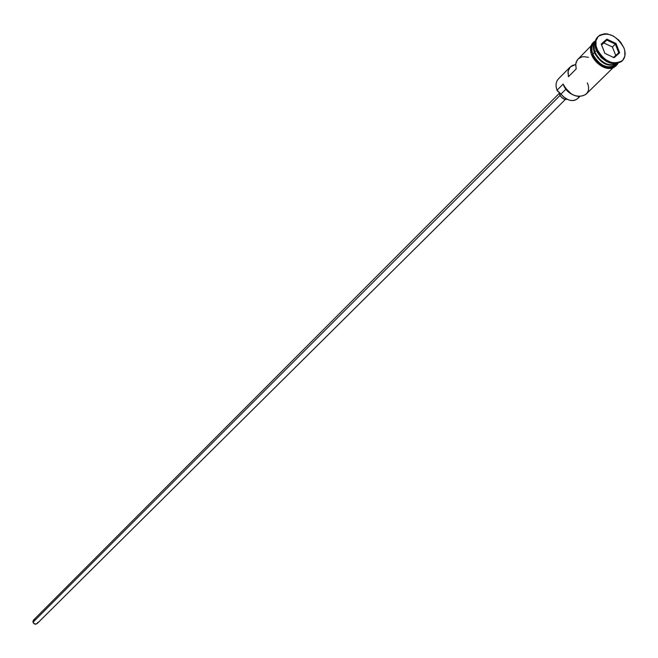 <?xml version="1.0" encoding="UTF-8"?>
<svg xmlns="http://www.w3.org/2000/svg" width="658" height="658" viewBox="0 0 658 658"><rect width="100%" height="100%" fill="white"/><g stroke="black" fill="none" stroke-linecap="round" stroke-linejoin="round"><path stroke-width="0.99" d="M559.366 93.272L33.533 620.042L32.982 622.246L560.048 95.418L32.982 622.246L34.751 624.113L37.103 623.62L35.491 624.245L33.731 623.504L32.908 621.777L33.492 620.075M559.711 94.662L560.665 93.716L559.711 94.662C561.455 98.1 563.89 99.629 567.031 99.251L564.301 99.111L561.537 97.384L559.711 94.662L559.358 92.334L559.711 94.662M594.873 52.155C600.762 62.773 608.074 66.647 616.826 63.777C608.074 66.647 600.762 62.773 594.873 52.155L596.428 50.584L594.873 52.155L593.985 48.939L593.952 45.18L595.112 41.997M617.903 62.979C609.25 67.881 601.412 64.435 594.388 52.632L594.783 52.467C598.286 59.894 603.674 64.106 610.953 65.101M596.099 49.778C594.125 44.226 594.725 39.899 597.9 36.807L597.489 37.202C594.668 40.319 594.207 44.514 596.099 49.778L596.905 48.963C595.005 43.699 595.465 39.505 598.286 36.387C607.811 31.28 616.349 35.096 623.907 47.853L620.691 42.301L618.454 39.825L613.166 35.943L607.466 33.945L604.718 33.764L599.989 35.063L598.171 36.503L596.008 40.697L596.041 46.076L598.286 51.834L600.137 54.573L604.957 59.236L610.608 62.239L616.225 63.127L618.75 62.724L622.748 60.306L624.861 56.086L624.779 50.724L623.907 47.853C625.865 53.208 625.38 57.46 622.443 60.618C612.911 65.586 604.398 61.704 596.905 48.963L596.099 49.778C603.583 62.502 612.096 66.384 621.629 61.416L622.024 61.005C612.565 66.581 603.929 62.839 596.099 49.778M591.024 45.871L577.148 60.108L575.734 64.097L576.186 68.925L568.438 76.723L568.109 71.187L570.28 66.902L558.403 78.935C555.846 81.765 555.385 85.524 557.03 90.22L563.108 84.101C569.721 95.468 577.337 98.881 585.941 94.333L612.943 67.848M570.28 66.902L575.692 64.517L572.082 65.553L569.252 68.193L567.986 72.092L568.438 76.723L576.186 68.925L575.717 64.27L576.137 62.189L578.028 59.047M593.903 45.525L594.783 52.467L594.388 52.632L593.812 50.863L593.335 47.409L593.796 44.3L595.161 41.734L593.368 46.595L594.388 52.632L592.792 54.244L594.388 52.632C600.77 63.785 608.337 67.486 617.089 63.727M595.169 41.66L594.075 42.778C591.493 45.624 591.065 49.449 592.792 54.244C599.602 65.833 607.35 69.353 616.044 64.813L616.933 63.76M594.783 52.467L594.783 52.467C599.093 61.071 605.261 65.241 613.289 64.978M591.616 55.001L592.669 54.252C590.728 48.643 591.542 44.464 595.12 41.717L592.619 44.547L591.855 46.652L591.608 49.029L592.669 54.252L591.871 55.05C599.076 67.075 607.03 70.488 615.724 65.298M571.448 94.061L568.117 91.503L564.696 87.292L571.44 94.053M617.665 62.806L615.329 65.611L611.833 67.083L605.294 66.45L600.803 64.196L596.798 60.758L592.669 54.252L593.935 56.884L597.703 61.688L600.055 63.678L605.253 66.433L610.418 67.239L612.738 66.869L614.761 65.989L617.105 63.768M614.103 57.715L604.866 53.372L601.231 44.061L606.824 39.135L616.02 43.477L619.663 52.739L614.103 57.715L619.663 52.739L616.02 43.477L612.433 47.014L603.838 42.959L606.734 40.048L615.345 44.111L618.759 52.788L613.544 57.443L604.899 53.38L601.494 44.662L606.734 40.048L601.601 44.933L603.838 42.959L612.433 47.014L615.345 44.111L618.759 52.788L619.663 52.739L618.759 52.788L613.544 57.443L614.103 57.715L604.866 53.372L614.103 57.715M606.857 61.753L601.198 57.649L597.11 51.974L601.198 57.649L606.857 61.753M604.825 63.143L599.57 59.269L595.704 53.997M593.96 42.893L591.986 46.718L592.011 51.62L594.042 56.851L597.777 61.613L602.629 65.167L607.86 66.968L612.664 66.746L616.061 64.788M616.307 64.542L616.793 63.958M593.055 43.601L591.065 47.458L591.09 52.401M591.871 55.05L594.84 60.199L596.905 62.485L599.257 64.476L604.447 67.231L609.604 68.037L611.924 67.667L615.6 65.438M557.03 90.22L560.978 94.119C566.842 100.649 572.37 102.179 577.56 98.708L574.409 100.411L571.407 100.575L568.175 99.761L563.519 96.882L560.978 94.119L565.962 89.134L560.978 94.119L557.326 90.845L557.03 90.22L563.108 84.101C569.03 101.11 594.487 99.654 587.364 82.867M578.958 96.636L577.872 98.379M588.499 57.336L583.827 56.662L581.705 56.975L578.226 58.858M37.712 622.427L37.144 623.578M33.838 619.787L34.726 619.441M615.748 55.469L612.433 47.014L615.748 55.469M615.345 44.111L616.02 43.477L606.824 39.135L606.734 40.048L615.345 44.111M606.734 40.048L606.824 39.135L601.231 44.061L601.494 44.662L606.734 40.048M601.494 44.662L604.899 53.38L601.494 44.662M598.278 36.396L597.489 37.202M617.92 63.53C610.558 74.601 596 65.232 591.558 54.869C589.379 48.322 590.645 43.667 595.358 40.903M622.443 60.618L621.629 61.416M617.163 63.719L616.044 64.813M577.56 98.708L579.64 96.66M565.444 99.366L37.103 623.62"/></g></svg>
